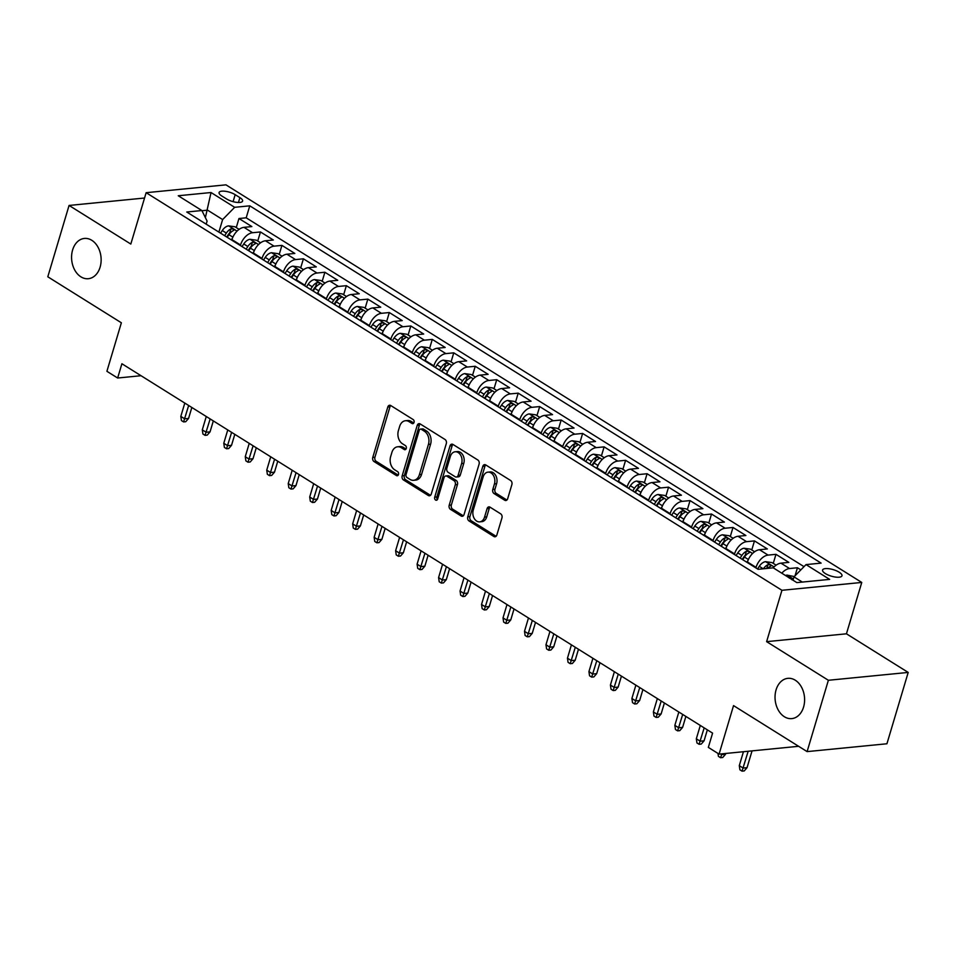 <?xml version="1.0" encoding="UTF-8"?>
<svg xmlns="http://www.w3.org/2000/svg" width="956" height="956" viewBox="0 0 956 956"><rect width="100%" height="100%" fill="white"/><g stroke="black" fill="none" stroke-linecap="round" stroke-linejoin="round"><path stroke-width="1.43" d="M414.032 422.421A2.175 1.577 -95.6 0 0 413.147 419.541L390.741 405.535A3.107 2.259 -95.6 0 0 389.606 405.248A3.107 2.259 -95.6 0 0 387.801 407.017L372.768 457.434A3.107 2.259 -95.6 0 0 374.047 461.557L396.441 475.562A2.175 1.577 -95.6 0 0 397.242 475.765A2.175 1.577 -95.6 0 0 398.509 474.523A2.175 1.577 -95.6 0 0 397.612 471.643L394.72 469.826A9.93 7.23 -95.6 0 1 390.645 456.645L391.888 452.439A9.93 7.23 -95.6 0 1 397.672 446.787A9.93 7.23 -95.6 0 1 401.317 447.695L404.209 449.511A2.175 1.577 -95.6 0 0 405.009 449.714A2.175 1.577 -95.6 0 0 406.276 448.472A2.175 1.577 -95.6 0 0 405.38 445.592L402.476 443.775A9.93 7.23 -95.6 0 1 398.401 430.594L399.656 426.4A9.93 7.23 -95.6 0 1 405.44 420.736A9.93 7.23 -95.6 0 1 409.072 421.656L411.976 423.46A2.175 1.577 -95.6 0 0 412.777 423.663A2.175 1.577 -95.6 0 0 414.032 422.421M776.069 689.885A20.231 14.722 -95.6 0 0 791.795 718.613A20.231 14.722 -95.6 0 0 803.566 707.082A20.231 14.722 -95.6 0 0 787.84 678.342A20.231 14.722 -95.6 0 0 776.069 689.885M72.608 249.982A20.231 14.722 -95.6 0 0 88.334 278.71A20.231 14.722 -95.6 0 0 100.105 267.166A20.231 14.722 -95.6 0 0 84.379 238.438A20.231 14.722 -95.6 0 0 72.608 249.982M839.177 572.226A10.11 3.394 16.6 0 0 829.007 568.724A10.11 3.394 16.6 0 0 822.578 570.015A10.11 3.394 16.6 0 0 825.375 573.588A10.11 3.394 16.6 0 0 835.544 577.077A10.11 3.394 16.6 0 0 841.973 575.799A10.11 3.394 16.6 0 0 839.177 572.226M504.72 500.239A3.107 2.259 -95.6 0 0 505.855 500.526A3.107 2.259 -95.6 0 0 507.66 498.757L511.878 484.608A3.107 2.259 -95.6 0 0 510.6 480.486L485.732 464.927A3.107 2.259 -95.6 0 0 484.584 464.64A3.107 2.259 -95.6 0 0 482.78 466.409L467.759 516.826A3.107 2.259 -95.6 0 0 469.026 520.948L493.905 536.507A3.107 2.259 -95.6 0 0 495.041 536.794A3.107 2.259 -95.6 0 0 496.845 535.025L501.948 517.937A3.107 2.259 -95.6 0 0 500.669 513.826L490.022 507.158A3.107 2.259 -95.6 0 0 488.886 506.871A3.107 2.259 -95.6 0 0 487.082 508.64L484.549 517.112A8.305 6.035 -95.6 0 1 479.721 521.856A8.305 6.035 -95.6 0 1 473.268 510.062L483.162 476.877A8.305 6.035 -95.6 0 1 487.99 472.145A8.305 6.035 -95.6 0 1 494.443 483.927L492.794 489.46A3.107 2.259 -95.6 0 0 494.073 493.583L504.72 500.239L506.871 500.024A3.107 2.259 -95.6 0 0 506.895 500.036M144.547 198.023L69.071 205.444L47.8 276.786L121.364 322.781L106.905 371.298L117.648 378.014L121.902 363.746L712.59 733.133L708.336 747.401L719.079 754.117L798.607 746.301M828.374 680.278L908.2 672.427L846.442 633.804L766.616 641.655L828.374 680.278L807.103 751.607L733.539 705.612L719.079 754.117M766.616 641.655L781.936 590.294L146.137 192.694L225.963 184.843L861.762 582.443L781.936 590.294M69.071 205.444L130.817 244.055L146.137 192.694M446.309 443.608A3.107 2.259 -95.6 0 0 445.03 439.485L420.162 423.926A3.107 2.259 -95.6 0 0 419.015 423.639A3.107 2.259 -95.6 0 0 417.21 425.408L402.177 475.825A3.107 2.259 -95.6 0 0 403.456 479.948L428.336 495.507A3.107 2.259 -95.6 0 0 429.471 495.794A3.107 2.259 -95.6 0 0 431.276 494.025L446.309 443.608M452.941 444.432L477.821 459.991A3.107 2.259 -95.6 0 1 479.099 464.102L464.066 514.519A3.107 2.259 -95.6 0 1 462.262 516.288A3.107 2.259 -95.6 0 1 461.115 516.001L450.467 509.345A3.107 2.259 -95.6 0 1 449.2 505.234L455.295 484.776A3.107 2.259 -95.6 0 0 454.016 480.665L446.954 476.243A3.107 2.259 -95.6 0 0 445.819 475.957A3.107 2.259 -95.6 0 0 444.014 477.725L437.669 499.02A2.175 1.577 -95.6 0 1 436.402 500.251A2.175 1.577 -95.6 0 1 434.717 497.168L450.001 445.914A3.107 2.259 -95.6 0 1 451.806 444.146A3.107 2.259 -95.6 0 1 452.941 444.432M908.2 672.427L886.929 743.768L807.103 751.607M800.841 569.884L797.435 567.756L795.034 575.799M781.793 573.194A12.643 7.564 -58 0 1 789.56 568.533L780.968 563.156L788.843 562.379L775.961 554.325L773.261 563.383M755.885 567.912L756.053 567.362A12.643 7.564 -58 0 1 768.086 555.101L759.494 549.724L767.369 548.947L754.475 540.893L751.775 549.951M734.399 554.48L734.567 553.93A12.643 7.564 -58 0 1 746.6 541.67L738.008 536.292L745.883 535.515L733.001 527.461L730.3 536.519M712.925 541.048L713.092 540.499A12.643 7.564 -58 0 1 725.126 528.238L716.534 522.86L724.409 522.084L711.515 514.029L708.814 523.087M691.451 527.616L691.606 527.067A12.643 7.564 -58 0 1 703.64 514.806L695.048 509.429L702.923 508.652L690.041 500.597L687.34 509.656M669.965 514.185L670.132 513.635A12.643 7.564 -58 0 1 682.166 501.374L673.574 495.997L681.449 495.22L668.555 487.166L665.854 496.224M648.491 500.753L648.646 500.203A12.643 7.564 -58 0 1 660.68 487.942L652.088 482.565L659.963 481.788L647.081 473.734L644.38 482.792M627.005 487.321L627.172 486.771A12.643 7.564 -58 0 1 639.206 474.511L630.613 469.133L638.488 468.356L625.594 460.302L622.894 469.36M605.53 473.889L605.698 473.34A12.643 7.564 -58 0 1 617.719 461.079L609.127 455.701L617.002 454.925L604.12 446.87L601.42 455.928M584.044 460.457L584.212 459.908A12.643 7.564 -58 0 1 596.245 447.635L587.653 442.27L595.528 441.493L582.634 433.438L579.934 442.497M562.57 447.026L562.737 446.476A12.643 7.564 -58 0 1 574.771 434.203L566.179 428.838L574.054 428.061L561.16 420.007L558.459 429.065M541.084 433.594L541.251 433.044A12.643 7.564 -58 0 1 553.285 420.771L544.693 415.406L552.568 414.629L539.686 406.575L536.973 415.633M519.61 420.162L519.777 419.612A12.643 7.564 -58 0 1 531.811 407.34L523.219 401.974L531.094 401.197L518.2 393.143L515.499 402.201M498.124 406.73L498.291 406.169A12.643 7.564 -58 0 1 510.325 393.908L501.733 388.542L509.608 387.766L496.726 379.699L494.025 388.769M476.65 393.298L476.817 392.737A12.643 7.564 -58 0 1 488.851 380.476L480.259 375.111L488.134 374.334L475.24 366.268L472.539 375.338M455.175 379.867L455.331 379.305A12.643 7.564 -58 0 1 467.365 367.044L458.772 361.679L466.648 360.902L453.765 352.836L451.065 361.906M433.689 366.435L433.857 365.873A12.643 7.564 -58 0 1 445.89 353.612L437.298 348.247L445.173 347.47L432.279 339.404L429.579 348.474M412.215 352.991L412.371 352.441A12.643 7.564 -58 0 1 424.404 340.181L415.812 334.815L423.687 334.038L410.805 325.972L408.104 335.042M390.729 339.559L390.896 339.01A12.643 7.564 -58 0 1 402.93 326.749L394.338 321.371L402.213 320.607L389.319 312.54L386.618 321.61M369.255 326.127L369.41 325.578A12.643 7.564 -58 0 1 381.444 313.317L372.852 307.94L380.727 307.175L367.845 299.109L365.144 308.179M347.769 312.696L347.936 312.146A12.643 7.564 -58 0 1 359.97 299.885L351.378 294.508L359.253 293.743L346.359 285.677L343.658 294.747M326.295 299.264L326.462 298.714A12.643 7.564 -58 0 1 338.484 286.453L329.892 281.076L337.767 280.311L324.885 272.245L322.184 281.315M304.809 285.832L304.976 285.282A12.643 7.564 -58 0 1 317.01 273.022L308.418 267.644L316.293 266.879L303.411 258.813L300.698 267.883M283.334 272.4L283.502 271.851A12.643 7.564 -58 0 1 295.535 259.59L286.943 254.212L294.818 253.436L281.924 245.381L279.224 254.439M261.848 258.968L262.016 258.419A12.643 7.564 -58 0 1 274.049 246.158L265.457 240.781L273.332 240.004L260.45 231.95L252.575 232.726A12.643 7.564 122 0 0 240.542 244.987L240.374 245.537M257.75 241.008L260.45 231.95M759.494 549.724A12.643 7.564 122 0 0 747.461 561.985L747.293 562.546M738.008 536.292A12.643 7.564 122 0 0 725.974 548.553L725.819 549.103M716.534 522.86A12.643 7.564 122 0 0 704.5 535.121L704.333 535.671M695.048 509.429A12.643 7.564 122 0 0 683.014 521.689L682.859 522.239M673.574 495.997A12.643 7.564 122 0 0 661.54 508.257L661.373 508.807M652.088 482.565A12.643 7.564 122 0 0 640.054 494.826L639.899 495.375M630.613 469.133A12.643 7.564 122 0 0 618.58 481.394L618.413 481.944M609.127 455.701A12.643 7.564 122 0 0 597.106 467.962L596.938 468.512M587.653 442.27A12.643 7.564 122 0 0 575.62 454.53L575.452 455.08M566.179 428.838A12.643 7.564 122 0 0 554.145 441.098L553.978 441.648M544.693 415.406A12.643 7.564 122 0 0 532.659 427.667L532.492 428.216M523.219 401.974A12.643 7.564 122 0 0 511.185 414.235L511.018 414.785M501.733 388.542A12.643 7.564 122 0 0 489.699 400.803L489.532 401.353M480.259 375.111A12.643 7.564 122 0 0 468.225 387.371L468.058 387.921M458.772 361.679A12.643 7.564 122 0 0 446.739 373.939L446.583 374.489M437.298 348.247A12.643 7.564 122 0 0 425.265 360.508L425.097 361.057M415.812 334.815A12.643 7.564 122 0 0 403.779 347.076L403.623 347.625M394.338 321.371A12.643 7.564 122 0 0 382.304 333.644L382.137 334.194M372.852 307.94A12.643 7.564 122 0 0 360.818 320.212L360.663 320.762M351.378 294.508A12.643 7.564 122 0 0 339.344 306.78L339.177 307.33M329.892 281.076A12.643 7.564 122 0 0 317.87 293.349L317.703 293.898M308.418 267.644A12.643 7.564 122 0 0 296.384 279.917L296.217 280.466M286.943 254.212A12.643 7.564 122 0 0 274.91 266.473L274.742 267.035M265.457 240.781A12.643 7.564 122 0 0 253.424 253.041L253.256 253.603M221.792 195.98L226.524 198.932A9.799 3.286 16.6 0 0 236.371 202.325A9.799 3.286 16.6 0 0 242.597 201.083A9.799 3.286 16.6 0 0 239.896 197.617L235.176 194.666A9.799 3.286 16.6 0 0 225.317 191.284A9.799 3.286 16.6 0 0 219.091 192.526A9.799 3.286 16.6 0 0 221.792 195.98M802.311 582.073L793.994 576.862L806.028 564.602L821.12 563.12L249.767 205.827L234.662 207.309L222.629 219.569L218.888 232.105M806.028 564.602L829.653 579.384L796.85 582.61L773.225 567.828L758.12 569.31L186.767 212.017L201.871 210.535L178.246 195.753L211.037 192.526L234.662 207.309M804.02 566.645L246.194 217.813L238.964 218.518L251.858 226.572L243.983 227.349A12.643 7.564 122 0 0 231.95 239.609L231.782 240.171M274.049 246.158L281.924 245.381M295.535 259.59L303.411 258.813M317.01 273.022L324.885 272.245M338.484 286.453L346.359 285.677M359.97 299.885L367.845 299.109M381.444 313.317L389.319 312.54M402.93 326.749L410.805 325.972M424.404 340.181L432.279 339.404M445.89 353.612L453.765 352.836M467.365 367.044L475.24 366.268M488.851 380.476L496.726 379.699M510.325 393.908L518.2 393.143M531.811 407.34L539.686 406.575M553.285 420.771L561.16 420.007M574.771 434.203L582.634 433.438M596.245 447.635L604.12 446.87M617.719 461.079L625.594 460.302M639.206 474.511L647.081 473.734M660.68 487.942L668.555 487.166M682.166 501.374L690.041 500.597M703.64 514.806L711.515 514.029M725.126 528.238L733.001 527.461M746.6 541.67L754.475 540.893M768.086 555.101L775.961 554.325M789.56 568.533L797.435 567.756M793.994 576.862L793.002 580.196M222.629 219.569L207.595 210.165L201.967 210.726M205.373 217.621L211.037 192.526M206.185 224.158L207.094 221.099L201.871 210.535M846.442 633.804L861.762 582.443M117.648 378.014L141.034 375.72M236.263 227.576L238.964 218.518M246.194 217.813L249.767 205.827M780.968 563.156A12.643 7.564 122 0 0 773.189 567.828M413.769 423.018L411.235 421.441A9.93 7.23 -95.6 0 0 407.591 420.52L405.44 420.736M397.672 446.787L399.823 446.572A9.93 7.23 -95.6 0 1 403.468 447.492L406.001 449.069M390.717 405.523A3.107 2.259 -95.6 0 0 389.964 406.802L374.931 457.219A3.107 2.259 -95.6 0 0 376.198 461.342L398.234 475.12M420.138 423.914A3.107 2.259 -95.6 0 0 419.373 425.193L404.34 475.61A3.107 2.259 -95.6 0 0 405.619 479.733L430.487 495.292A3.107 2.259 -95.6 0 0 430.511 495.304M421.309 429.304A2.175 1.577 -95.6 0 0 420.509 429.101A2.175 1.577 -95.6 0 0 419.242 430.331L406.049 474.594A2.175 1.577 -95.6 0 0 406.945 477.474L410.005 479.386A9.93 7.23 -95.6 0 0 413.649 480.306A9.93 7.23 -95.6 0 0 419.421 474.642L428.443 444.397A9.93 7.23 -95.6 0 0 424.368 431.216L421.309 429.304L423.46 429.089A2.175 1.577 -95.6 0 0 422.671 428.885L420.509 429.101M413.649 480.306L415.8 480.091A9.93 7.23 -95.6 0 0 421.572 474.427L419.421 474.642M423.46 429.089L426.519 431.001A9.93 7.23 -95.6 0 1 430.594 444.182L421.572 474.427M461.115 516.001L463.278 515.798A3.107 2.259 -95.6 0 0 463.302 515.81L452.63 509.142L450.467 509.345M445.819 475.957L447.982 475.741A3.107 2.259 -95.6 0 1 449.117 476.028L456.179 480.45A3.107 2.259 -95.6 0 1 457.458 484.573L451.351 505.019A3.107 2.259 -95.6 0 0 452.63 509.142M452.917 444.421A3.107 2.259 -95.6 0 0 452.152 445.699L436.88 496.953A2.175 1.577 -95.6 0 0 437.43 499.558M461.617 463.564A8.305 6.035 -95.6 0 0 455.164 451.782A8.305 6.035 -95.6 0 0 450.336 456.514L446.858 468.201A3.107 2.259 -95.6 0 0 448.125 472.324L455.187 476.745A3.107 2.259 -95.6 0 0 456.335 477.032A3.107 2.259 -95.6 0 0 458.139 475.263L461.617 463.564L463.78 463.349A8.305 6.035 -95.6 0 0 457.327 451.567L455.164 451.782M456.335 477.032L458.486 476.817A3.107 2.259 -95.6 0 0 460.29 475.048L458.139 475.263M463.78 463.349L460.29 475.048M487.99 472.145L490.153 471.929A8.305 6.035 -95.6 0 1 496.606 483.712L494.957 489.245A3.107 2.259 -95.6 0 0 496.224 493.368L506.871 500.024M479.721 521.856L481.884 521.641A8.305 6.035 -95.6 0 0 486.712 516.909L484.549 517.112M489.998 507.146A3.107 2.259 -95.6 0 0 489.233 508.437L486.712 516.909M485.708 464.915A3.107 2.259 -95.6 0 0 484.943 466.205L469.91 516.622A3.107 2.259 -95.6 0 0 471.189 520.733L496.068 536.292A3.107 2.259 -95.6 0 0 496.08 536.316M239.12 229.368L234.985 226.775L228.52 225.867A8.377 5.007 122 0 0 222.282 230.516L220.561 233.144M232.499 238.032L231.304 239.86M227.217 237.315L228.938 234.686A8.377 5.007 -58 0 1 233.455 230.539C234.399 229.368 233.539 228.831 230.874 228.926A8.377 5.007 122 0 0 226.357 233.073L224.636 235.702M226.727 237.004L228.364 234.495A4.266 2.557 -58 0 1 229.655 233.037L230.874 228.926M233.455 230.539L234.065 230.014M188.571 418.441L185.739 421.704L183.588 421.919L181.437 420.568L180.815 416.41L184.687 418.824L188.571 418.441L191.833 407.483M183.588 421.919L188.667 405.499M180.815 416.41L184.795 403.074M260.606 242.8L256.459 240.207L250.006 239.299A8.377 5.007 122 0 0 243.756 243.947L242.035 246.576M253.973 251.464L252.778 253.292M248.703 250.747L250.412 248.118A8.377 5.007 -58 0 1 254.941 243.971C255.885 242.8 255.025 242.262 252.36 242.358A8.377 5.007 122 0 0 247.843 246.505L246.122 249.134M248.202 250.436L249.851 247.927A4.266 2.557 -58 0 1 251.141 246.469L252.36 242.358M254.941 243.971L255.539 243.445M210.045 431.873L207.225 435.135L205.062 435.35L202.911 434L202.302 429.841L206.161 432.255L210.045 431.873L213.319 420.915M205.062 435.35L210.141 418.931M202.302 429.841L206.269 416.505M282.08 256.232L277.945 253.651L271.48 252.731A8.377 5.007 122 0 0 265.242 257.379L263.521 260.008M275.459 264.896L274.264 266.724M270.178 264.179L271.898 261.55A8.377 5.007 -58 0 1 276.415 257.403C277.36 256.232 276.499 255.694 273.834 255.79A8.377 5.007 122 0 0 269.317 259.936L267.596 262.565M269.688 263.868L271.325 261.358A4.266 2.557 -58 0 1 272.615 259.901L273.834 255.79M276.415 257.403L277.025 256.877M231.531 445.305L228.699 448.567L226.548 448.782L224.397 447.432L223.776 443.273L227.648 445.687L231.531 445.305L234.794 434.347M226.548 448.782L231.615 432.363M223.776 443.273L227.755 429.937M303.554 269.664L299.419 267.083L292.966 266.162A8.377 5.007 122 0 0 286.716 270.811L284.996 273.44M296.934 278.327L295.739 280.156M291.664 277.61L293.373 274.981A8.377 5.007 -58 0 1 297.902 270.835C298.846 269.664 297.985 269.126 295.32 269.222A8.377 5.007 122 0 0 290.803 273.368L289.082 275.997M291.162 277.3L292.811 274.79A4.266 2.557 -58 0 1 294.089 273.332L295.32 269.222M297.902 270.835L298.499 270.309M253.005 458.737L250.185 461.999L248.022 462.214L245.871 460.864L245.262 456.705L249.122 459.119L253.005 458.737L256.28 447.778M248.022 462.214L253.101 445.795M245.262 456.705L249.229 443.381M325.04 283.096L320.905 280.514L314.44 279.594A8.377 5.007 122 0 0 308.202 284.243L306.482 286.884M318.42 291.759L317.225 293.6M313.138 291.042L314.859 288.413A8.377 5.007 -58 0 1 319.376 284.267C320.32 283.096 319.459 282.558 316.795 282.653A8.377 5.007 122 0 0 312.277 286.8L310.557 289.429M312.648 290.732L314.285 288.222A4.266 2.557 -58 0 1 315.576 286.764L316.795 282.653M319.376 284.267L319.985 283.741M274.491 472.18L271.659 475.431L269.508 475.646L267.357 474.296L266.736 470.137L270.608 472.551L274.491 472.18L277.754 461.21M269.508 475.646L274.575 459.227M266.736 470.137L270.715 456.813M346.514 296.527L342.379 293.946L335.915 293.026A8.377 5.007 122 0 0 329.677 297.675L327.956 300.315M339.894 305.191L338.699 307.031M334.612 304.474L336.333 301.845A8.377 5.007 -58 0 1 340.85 297.698C341.794 296.527 340.945 295.99 338.281 296.085A8.377 5.007 122 0 0 333.764 300.232L332.043 302.861M334.122 304.163L335.771 301.654A4.266 2.557 -58 0 1 337.05 300.196L338.281 296.085M340.85 297.698L341.459 297.173M295.966 485.612L293.145 488.863L290.983 489.078L288.832 487.727L288.222 483.569L292.082 485.983L295.966 485.612L299.24 474.642M290.983 489.078L296.061 472.658M288.222 483.569L292.189 470.244M368 309.959L363.866 307.378L357.401 306.458A8.377 5.007 122 0 0 351.163 311.118L349.442 313.747M361.38 318.623L360.173 320.463M356.098 317.906L357.819 315.277A8.377 5.007 -58 0 1 362.336 311.13C363.28 309.959 362.42 309.421 359.755 309.517A8.377 5.007 122 0 0 355.238 313.664L353.517 316.293M355.608 317.595L357.245 315.086A4.266 2.557 -58 0 1 358.536 313.628L359.755 309.517M362.336 311.13L362.945 310.604M317.452 499.044L314.62 502.294L312.469 502.509L310.318 501.171L309.696 497L313.568 499.426L317.452 499.044L320.714 488.074M312.469 502.509L317.535 486.09M309.696 497L313.676 483.676M389.474 323.391L385.34 320.81L378.875 319.89A8.377 5.007 122 0 0 372.637 324.55L370.916 327.179M382.854 332.067L381.659 333.895M377.572 331.338L379.293 328.709A8.377 5.007 -58 0 1 383.81 324.562C384.754 323.391 383.894 322.853 381.241 322.949A8.377 5.007 122 0 0 376.724 327.095L375.003 329.724M377.082 331.027L378.731 328.517A4.266 2.557 -58 0 1 380.01 327.06L381.241 322.949M383.81 324.562L384.42 324.036M338.926 512.476L336.106 515.726L333.943 515.941L331.792 514.603L331.182 510.432L335.042 512.858L338.926 512.476L342.2 501.506M333.943 515.941L339.022 499.522M331.182 510.432L335.15 497.108M410.96 336.823L406.826 334.242L400.361 333.321A8.377 5.007 122 0 0 394.111 337.982L392.402 340.611M404.328 345.498L403.133 347.327M399.058 344.769L400.779 342.14A8.377 5.007 -58 0 1 405.296 337.994C406.24 336.823 405.38 336.297 402.715 336.381A8.377 5.007 122 0 0 398.198 340.527L396.477 343.156M398.568 344.459L400.205 341.949A4.266 2.557 -58 0 1 401.496 340.491L402.715 336.381M405.296 337.994L405.906 337.468M360.412 525.908L357.58 529.158L355.417 529.373L353.278 528.035L352.656 523.864L356.528 526.29L360.412 525.908L363.674 514.937M355.417 529.373L360.496 512.954M352.656 523.864L356.636 510.54M432.435 350.255L428.3 347.673L421.835 346.753A8.377 5.007 122 0 0 415.597 351.414L413.876 354.043M425.814 358.93L424.619 360.759M420.532 358.201L422.253 355.572A8.377 5.007 -58 0 1 426.77 351.426C427.714 350.266 426.854 349.729 424.201 349.812A8.377 5.007 122 0 0 419.672 353.959L417.963 356.588M420.043 357.891L421.692 355.381A4.266 2.557 -58 0 1 422.97 353.923L424.201 349.812M426.77 351.426L427.38 350.912M381.886 539.339L379.054 542.59L376.903 542.805L374.752 541.466L374.143 537.296L378.002 539.722L381.886 539.339L385.16 528.369M376.903 542.805L381.982 526.386M374.143 537.296L378.11 523.972M453.921 363.686L449.786 361.105L443.321 360.185A8.377 5.007 122 0 0 437.071 364.845L435.362 367.474M447.289 372.362L446.094 374.19M442.019 371.633L443.739 369.004A8.377 5.007 -58 0 1 448.256 364.857C449.2 363.698 448.34 363.161 445.675 363.244A8.377 5.007 122 0 0 441.158 367.391L439.437 370.02M441.529 371.322L443.166 368.813A4.266 2.557 -58 0 1 444.456 367.355L445.675 363.244M448.256 364.857L448.854 364.344M403.372 552.771L400.54 556.022L398.377 556.237L396.238 554.898L395.617 550.728L399.489 553.154L403.372 552.771L406.635 541.801M398.377 556.237L403.456 539.817M395.617 550.728L399.596 537.403M475.395 377.118L471.26 374.537L464.795 373.617A8.377 5.007 122 0 0 458.557 378.277L456.837 380.906M468.775 385.794L467.58 387.622M463.493 385.065L465.214 382.436A8.377 5.007 -58 0 1 469.731 378.289C470.675 377.13 469.814 376.592 467.161 376.676A8.377 5.007 122 0 0 462.632 380.823L460.923 383.452M463.003 384.754L464.652 382.245A4.266 2.557 -58 0 1 465.93 380.787L467.161 376.676M469.731 378.289L470.34 377.775M424.846 566.203L422.014 569.453L419.863 569.668L417.712 568.33L417.103 564.16L420.963 566.585L424.846 566.203L428.109 555.233M419.863 569.668L424.942 553.249M417.103 564.16L421.07 550.835M496.881 390.55L492.746 387.969L486.281 387.049A8.377 5.007 122 0 0 480.031 391.709L478.311 394.338M490.249 399.226L489.054 401.054M484.979 398.497L486.7 395.868A8.377 5.007 -58 0 1 491.217 391.721C492.161 390.562 491.3 390.024 488.635 390.108A8.377 5.007 122 0 0 484.118 394.254L482.398 396.883M484.477 398.198L486.126 395.676A4.266 2.557 -58 0 1 487.417 394.219L488.635 390.108M491.217 391.721L491.814 391.207M446.321 579.635L443.5 582.885L441.337 583.1L439.198 581.762L438.577 577.591L442.449 580.017L446.321 579.635L449.595 568.665M441.337 583.1L446.416 566.681M438.577 577.591L442.556 564.267M518.355 403.982L514.22 401.4L507.755 400.48A8.377 5.007 122 0 0 501.518 405.141L499.797 407.77M511.735 412.657L510.54 414.486M506.453 411.928L508.174 409.299A8.377 5.007 -58 0 1 512.691 405.153C513.635 403.994 512.775 403.456 510.11 403.54A8.377 5.007 122 0 0 505.593 407.686L503.872 410.315M505.963 411.63L507.6 409.108A4.266 2.557 -58 0 1 508.891 407.65L510.11 403.54M512.691 405.153L513.3 404.639M467.807 593.067L464.975 596.317L462.824 596.532L460.673 595.194L460.051 591.023L463.923 593.449L467.807 593.067L471.069 582.108M462.824 596.532L467.902 580.113M460.051 591.023L464.03 577.699M539.841 417.414L535.695 414.832L529.242 413.912A8.377 5.007 122 0 0 522.992 418.573L521.271 421.202M533.209 426.089L532.014 427.918M527.939 425.36L529.648 422.731A8.377 5.007 -58 0 1 534.177 418.585C535.121 417.425 534.261 416.888 531.596 416.983A8.377 5.007 122 0 0 527.079 421.118L525.358 423.747M527.437 425.062L529.086 422.54A4.266 2.557 -58 0 1 530.365 421.082L531.596 416.983M534.177 418.585L534.774 418.071M489.281 606.498L486.461 609.749L484.298 609.964L482.147 608.625L481.537 604.467L485.397 606.881L489.281 606.498L492.555 595.54M484.298 609.964L489.376 593.545M481.537 604.467L485.505 591.131M561.315 430.845L557.181 428.264L550.716 427.344A8.377 5.007 122 0 0 544.478 432.004L542.757 434.633M554.695 439.521L553.5 441.349M549.413 438.792L551.134 436.163A8.377 5.007 -58 0 1 555.651 432.016C556.595 430.857 555.735 430.32 553.07 430.415A8.377 5.007 122 0 0 548.553 434.55L546.832 437.191M548.923 438.493L550.56 435.972A4.266 2.557 -58 0 1 551.851 434.514L553.07 430.415M555.651 432.016L556.261 431.503M510.767 619.93L507.935 623.192L505.784 623.396L503.633 622.057L503.011 617.899L506.883 620.313L510.767 619.93L514.029 608.972M505.784 623.396L510.851 606.976M503.011 617.899L506.991 604.562M582.79 444.289L578.655 441.696L572.19 440.776A8.377 5.007 122 0 0 565.952 445.436L564.231 448.065M576.169 452.953L574.974 454.781M570.899 452.224L572.608 449.595A8.377 5.007 -58 0 1 577.137 445.448C578.069 444.289 577.221 443.751 574.556 443.847A8.377 5.007 122 0 0 570.039 447.982L568.318 450.623M570.397 451.925L572.047 449.404A4.266 2.557 -58 0 1 573.325 447.946L574.556 443.847M577.137 445.448L577.735 444.934M532.241 633.362L529.421 636.624L527.258 636.827L525.107 635.489L524.497 631.33L528.357 633.744L532.241 633.362L535.515 622.404M527.258 636.827L532.337 620.408M524.497 631.33L528.465 617.994M604.276 457.721L600.141 455.128L593.676 454.208A8.377 5.007 122 0 0 587.438 458.868L585.717 461.497M597.655 466.385L596.448 468.213M592.373 465.656L594.094 463.027A8.377 5.007 -58 0 1 598.611 458.892C599.555 457.721 598.695 457.183 596.03 457.279A8.377 5.007 122 0 0 591.513 461.425L589.792 464.054M591.884 465.357L593.521 462.835A4.266 2.557 -58 0 1 594.811 461.378L596.03 457.279M598.611 458.892L599.221 458.366M553.727 646.794L550.895 650.056L548.744 650.259L546.593 648.921L545.972 644.762L549.843 647.176L553.727 646.794L556.99 635.836M548.744 650.259L553.811 633.84M545.972 644.762L549.951 631.426M625.75 471.153L621.615 468.56L615.15 467.639A8.377 5.007 122 0 0 608.912 472.3L607.191 474.929M619.13 479.816L617.935 481.645M613.848 479.099L615.568 476.458A8.377 5.007 -58 0 1 620.086 472.324C621.03 471.153 620.181 470.615 617.516 470.711A8.377 5.007 122 0 0 612.999 474.857L611.278 477.486M613.358 478.789L615.007 476.267A4.266 2.557 -58 0 1 616.285 474.809L617.516 470.711M620.086 472.324L620.695 471.798M575.201 660.226L572.381 663.488L570.218 663.691L568.067 662.353L567.458 658.194L571.318 660.608L575.201 660.226L578.476 649.267M570.218 663.691L575.297 647.272M567.458 658.194L571.425 644.858M647.236 484.584L643.101 481.991L636.636 481.071A8.377 5.007 122 0 0 630.398 485.732L628.678 488.361M640.616 493.248L639.409 495.077M635.334 492.531L637.055 489.902A8.377 5.007 -58 0 1 641.572 485.756C642.516 484.584 641.655 484.047 638.99 484.142A8.377 5.007 122 0 0 634.473 488.289L632.753 490.918M634.844 492.221L636.481 489.699A4.266 2.557 -58 0 1 637.772 488.241L638.99 484.142M641.572 485.756L642.181 485.23M596.687 673.657L593.855 676.92L591.692 677.123L589.553 675.784L588.932 671.626L592.804 674.04L596.687 673.657L599.95 662.699M591.692 677.123L596.771 660.704M588.932 671.626L592.911 658.29M668.71 498.016L664.575 495.423L658.11 494.503A8.377 5.007 122 0 0 651.873 499.163L650.152 501.792M662.09 506.68L660.895 508.508M656.808 505.963L658.529 503.334A8.377 5.007 -58 0 1 663.046 499.187C663.99 498.016 663.129 497.479 660.477 497.574A8.377 5.007 122 0 0 655.959 501.721L654.239 504.35M656.318 505.652L657.967 503.131A4.266 2.557 -58 0 1 659.246 501.673L660.477 497.574M663.046 499.187L663.655 498.662M618.162 687.089L615.329 690.352L613.178 690.555L611.027 689.216L610.418 685.058L614.278 687.472L618.162 687.089L621.436 676.131M613.178 690.555L618.257 674.147M610.418 685.058L614.385 671.721M690.196 511.448L686.061 508.855L679.597 507.947A8.377 5.007 122 0 0 673.347 512.595L671.638 515.224M683.564 520.112L682.369 521.94M678.294 519.395L680.015 516.766A8.377 5.007 -58 0 1 684.532 512.619C685.476 511.448 684.615 510.91 681.951 511.006A8.377 5.007 122 0 0 677.434 515.153L675.713 517.782M677.804 519.084L679.441 516.575A4.266 2.557 -58 0 1 680.732 515.105L681.951 511.006M684.532 512.619L685.129 512.093M639.648 700.521L636.816 703.783L634.653 703.998L632.514 702.648L631.892 698.489L635.764 700.903L639.648 700.521L642.91 689.563M634.653 703.998L639.731 687.579M631.892 698.489L635.871 685.153M711.67 524.88L707.536 522.287L701.071 521.379A8.377 5.007 122 0 0 694.833 526.027L693.112 528.656M705.05 533.544L703.855 535.372M699.768 532.827L701.489 530.198A8.377 5.007 -58 0 1 706.006 526.051C706.95 524.88 706.09 524.342 703.437 524.438A8.377 5.007 122 0 0 698.908 528.584L697.199 531.213M699.278 532.516L700.927 530.006A4.266 2.557 -58 0 1 702.206 528.537L703.437 524.438M706.006 526.051L706.615 525.525M661.122 713.953L658.29 717.215L656.139 717.43L653.988 716.08L653.378 711.921L657.238 714.335L661.122 713.953L664.396 702.995M656.139 717.43L661.217 701.011M653.378 711.921L657.346 698.585M733.156 538.312L729.022 535.719L722.557 534.81A8.377 5.007 122 0 0 716.307 539.459L714.598 542.088M726.524 546.975L725.329 548.804M721.254 546.258L722.975 543.629A8.377 5.007 -58 0 1 727.492 539.483C728.436 538.312 727.576 537.774 724.911 537.87A8.377 5.007 122 0 0 720.394 542.016L718.673 544.645M720.752 545.948L722.401 543.438A4.266 2.557 -58 0 1 723.692 541.968L724.911 537.87M727.492 539.483L728.09 538.957M682.608 727.385L679.776 730.647L677.613 730.862L675.474 729.512L674.852 725.353L678.724 727.767L682.608 727.385L685.87 716.426M677.613 730.862L682.692 714.443M674.852 725.353L678.832 712.017M754.631 551.743L750.496 549.15L744.031 548.242A8.377 5.007 122 0 0 737.793 552.891L736.072 555.52M748.01 560.407L746.815 562.236M742.728 559.69L744.449 557.061A8.377 5.007 -58 0 1 748.966 552.915C749.91 551.743 749.05 551.206 746.385 551.301A8.377 5.007 122 0 0 741.868 555.448L740.147 558.077M742.238 559.38L743.876 556.87A4.266 2.557 -58 0 1 745.166 555.412L746.385 551.301M748.966 552.915L749.576 552.389M704.082 740.816L701.25 744.079L699.099 744.294L696.948 742.943L696.327 738.785L700.198 741.199L704.082 740.816L707.344 729.858M699.099 744.294L704.178 727.875M696.327 738.785L700.306 725.449M776.117 565.175L771.97 562.582L765.517 561.674A8.377 5.007 122 0 0 759.267 566.322L757.546 568.951M767.632 568.378A8.377 5.007 -58 0 1 770.452 566.346C771.396 565.175 770.536 564.638 767.871 564.733A8.377 5.007 122 0 0 763.402 568.796M770.452 566.346L771.05 565.821M720.609 753.961L721.672 754.631L725.556 754.248L725.795 753.459M725.556 754.248L722.736 757.51L720.573 757.726L721.911 753.842M720.573 757.726L718.422 756.375L717.992 753.436M794.305 576.552L786.991 575.106A8.377 5.007 122 0 0 785.509 575.512M791.927 579.778C792.871 578.607 792.01 578.069 789.345 578.165M747.042 767.68L744.21 770.942L742.059 771.157L739.908 769.807L739.287 765.648L743.159 768.062L747.042 767.68L752.049 750.878M742.059 771.157L748.166 751.261M739.287 765.648L743.445 751.727M756.053 567.362L747.461 561.985M734.567 553.93L725.974 548.553M713.092 540.499L704.5 535.121M691.606 527.067L683.014 521.689M670.132 513.635L661.54 508.257M648.646 500.203L640.054 494.826M627.172 486.771L618.58 481.394M605.698 473.34L597.106 467.962M584.212 459.908L575.62 454.53M562.737 446.476L554.145 441.098M541.251 433.044L532.659 427.667M519.777 419.612L511.185 414.235M498.291 406.169L489.699 400.803M476.817 392.737L468.225 387.371M455.331 379.305L446.739 373.939M433.857 365.873L425.265 360.508M412.371 352.441L403.779 347.076M390.896 339.01L382.304 333.644M369.41 325.578L360.818 320.212M347.936 312.146L339.344 306.78M326.462 298.714L317.87 293.349M304.976 285.282L296.384 279.917M283.502 271.851L274.91 266.473M262.016 258.419L253.424 253.041M240.542 244.987L231.95 239.609M252.575 232.726L243.983 227.349M233.085 201.656L235.176 194.666M238.45 202.493L239.896 197.617M411.235 421.441L409.072 421.656M405.75 449.356L404.209 449.511M403.468 447.492L401.317 447.695M397.983 475.407L396.441 475.562M376.198 461.342L374.047 461.557M374.931 457.219L372.768 457.434M389.964 406.802L387.801 407.017M413.518 423.317L411.976 423.46M430.487 495.292L428.336 495.507M405.619 479.733L403.456 479.948M404.34 475.61L402.177 475.825M419.373 425.193L417.21 425.408M430.594 444.182L428.443 444.397M426.519 431.001L424.368 431.216M451.351 505.019L449.2 505.234M457.458 484.573L455.295 484.776M456.179 480.45L454.016 480.665M449.117 476.028L446.954 476.243M436.88 496.953L434.717 497.168M452.152 445.699L450.001 445.914M496.224 493.368L494.073 493.583M494.957 489.245L492.794 489.46M496.606 483.712L494.443 483.927M489.233 508.437L487.082 508.64M496.068 536.292L493.905 536.507M471.189 520.733L469.026 520.948M469.91 516.622L467.759 516.826M484.943 466.205L482.78 466.409M237.052 231.125L228.687 225.879M226.357 233.073L222.282 230.516M232.882 237.148L228.938 234.686M258.538 244.557L250.161 239.323M247.843 246.505L243.756 243.947M254.356 250.58L250.412 248.118M280.012 257.989L271.647 252.754M269.317 259.936L265.242 257.379M275.842 264.011L271.898 261.55M301.499 271.42L293.122 266.186M290.803 273.368L286.716 270.811M297.316 277.443L293.373 274.981M322.973 284.852L314.608 279.618M312.277 286.8L308.202 284.243M318.79 290.875L314.859 288.413M344.447 298.284L336.082 293.05M333.764 300.232L329.677 297.675M340.276 304.307L336.333 301.845M365.933 311.716L357.556 306.482M355.238 313.664L351.163 311.118M361.75 317.739L357.819 315.277M387.407 325.148L379.042 319.913M376.724 327.095L372.637 324.55M383.236 331.17L379.293 328.709M408.893 338.579L400.516 333.345M398.198 340.527L394.111 337.982M404.711 344.602L400.779 342.14M430.367 352.011L422.002 346.777M419.672 353.959L415.597 351.414M426.197 358.034L422.253 355.572M451.853 365.443L443.476 360.209M441.158 367.391L437.071 364.845M447.671 371.466L443.739 369.004M473.328 378.875L464.963 373.641M462.632 380.823L458.557 378.277M469.157 384.898L465.214 382.436M494.814 392.307L486.437 387.072M484.118 394.254L480.031 391.709M490.631 398.329L486.7 395.868M516.288 405.738L507.923 400.504M505.593 407.686L501.518 405.141M512.117 411.761L508.174 409.299M537.774 419.17L529.397 413.936M527.079 421.118L522.992 418.573M533.591 425.193L529.648 422.731M559.248 432.602L550.883 427.368M548.553 434.55L544.478 432.004M555.066 438.625L551.134 436.163M580.734 446.034L572.357 440.8M570.039 447.982L565.952 445.436M576.552 452.057L572.608 449.595M602.208 459.466L593.831 454.231M591.513 461.425L587.438 458.868M598.026 465.5L594.094 463.027M623.682 472.897L615.317 467.663M612.999 474.857L608.912 472.3M619.512 478.932L615.568 476.458M645.169 486.329L636.792 481.095M634.473 488.289L630.398 485.732M640.986 492.364L637.055 489.902M666.643 499.761L658.278 494.527M655.959 501.721L651.873 499.163M662.472 505.796L658.529 503.334M688.129 513.193L679.752 507.959M677.434 515.153L673.347 512.595M683.946 519.228L680.015 516.766M709.603 526.625L701.238 521.39M698.908 528.584L694.833 526.027M705.432 532.659L701.489 530.198M731.089 540.056L722.712 534.822M720.394 542.016L716.307 539.459M726.907 546.091L722.975 543.629M752.563 553.488L744.198 548.254M741.868 555.448L737.793 552.891M748.393 559.523L744.449 557.061M774.049 566.932L765.672 561.686M763.247 568.808L759.267 566.322M766.76 568.462L767.871 564.733M793.349 579.001L787.158 575.13"/></g></svg>
